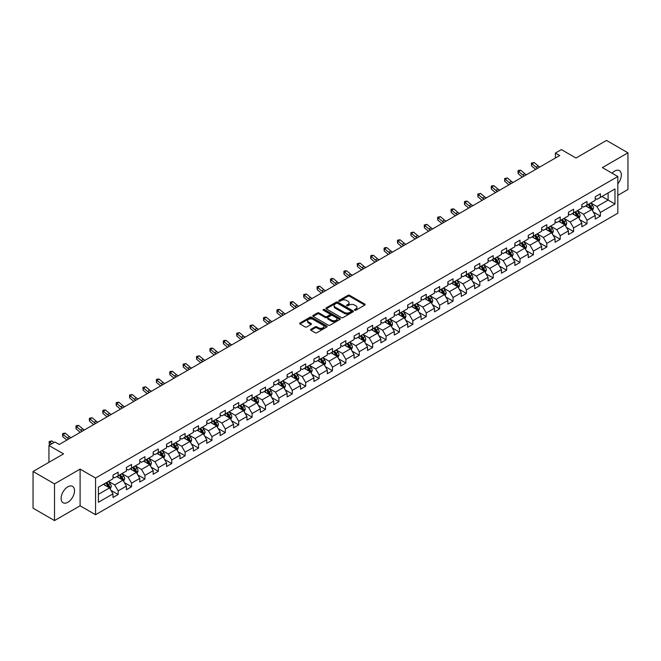 <?xml version="1.0" encoding="UTF-8"?>
<svg xmlns="http://www.w3.org/2000/svg" width="661" height="661" viewBox="0 0 661 661"><rect width="100%" height="100%" fill="white"/><g stroke="black" fill="none" stroke-linecap="round" stroke-linejoin="round"><path stroke-width="0.99" d="M354.651 310.24A0.835 0.479 0 0 0 355.833 310.24L364.789 305.068A1.19 0.686 0 0 0 365.136 304.581A1.19 0.686 0 0 0 364.789 304.093L349.619 295.335A1.19 0.686 0 0 0 347.934 295.335L338.977 300.507A0.835 0.479 0 0 0 340.159 301.185L341.316 300.515A3.817 2.206 0 0 1 346.711 300.515L347.975 301.251A3.817 2.206 0 0 1 349.091 302.804A3.817 2.206 0 0 1 347.975 304.366L346.818 305.027A0.835 0.479 0 0 0 347.992 305.713L349.157 305.043A3.817 2.206 0 0 1 354.544 305.043L355.816 305.77A3.817 2.206 0 0 1 356.932 307.332A3.817 2.206 0 0 1 355.816 308.885L354.651 309.555A0.835 0.479 0 0 0 354.651 310.24L354.651 309.555M67.827 502.277A9.469 5.47 120 0 0 74.015 493.932A9.469 5.47 120 0 0 72.561 486.347A9.469 5.47 120 0 0 67.827 486.81A9.469 5.47 120 0 0 61.638 495.163A9.469 5.47 120 0 0 63.092 502.748A9.469 5.47 120 0 0 67.827 502.277M617.82 183.824A9.469 5.47 120 0 0 619.374 170.645A9.469 5.47 120 0 0 614.639 171.116A9.469 5.47 120 0 0 612.061 173.199M310.926 329.302A1.19 0.686 0 0 0 310.579 329.789A1.19 0.686 0 0 0 310.926 330.277L315.19 332.731A1.19 0.686 0 0 0 316.875 332.731L326.815 326.988A1.19 0.686 0 0 0 327.17 326.501A1.19 0.686 0 0 0 326.815 326.013L311.645 317.255A1.19 0.686 0 0 0 309.959 317.255L300.011 322.998A1.19 0.686 0 0 0 299.664 323.485A1.19 0.686 0 0 0 300.011 323.973L305.159 326.939A1.19 0.686 0 0 0 306.844 326.939L311.1 324.485A1.19 0.686 0 0 0 311.447 323.997A1.19 0.686 0 0 0 311.1 323.51L308.547 322.039A3.189 1.843 0 0 1 307.613 320.734A3.189 1.843 0 0 1 309.579 319.032A3.189 1.843 0 0 1 313.058 319.437L323.047 325.204A3.189 1.843 0 0 1 323.981 326.501A3.189 1.843 0 0 1 322.014 328.203A3.189 1.843 0 0 1 318.536 327.806L316.875 326.84A1.19 0.686 0 0 0 315.19 326.84L310.926 329.302L310.926 330.277M617.82 195.359L627.95 189.509L627.95 152.823L606.484 140.429L575.995 158.029L561.404 149.601L555.389 153.071L559.685 155.55L59.242 444.473L54.946 441.994L48.939 445.464L48.939 462.32M54.516 483.885L54.516 520.571L80.105 505.797L80.105 469.112L54.516 483.885L33.05 471.491L63.53 453.892L48.939 445.464M80.105 469.112L95.564 478.035L617.82 176.52L617.82 213.206L95.564 514.721L95.564 478.035M627.95 152.823L602.361 167.597L617.82 176.52M341.398 317.594A1.19 0.686 0 0 0 343.084 317.594L353.032 311.852A1.19 0.686 0 0 0 353.379 311.372A1.19 0.686 0 0 0 353.032 310.885L337.862 302.127A1.19 0.686 0 0 0 336.176 302.127L326.228 307.869A1.19 0.686 0 0 0 325.881 308.348A1.19 0.686 0 0 0 326.228 308.836L341.398 317.594M323.65 310.414A0.835 0.479 0 0 1 324.501 310.538L339.911 319.428L329.979 325.162A1.19 0.686 0 0 1 328.294 325.162L313.124 316.404L313.124 315.429A1.19 0.686 0 0 0 312.769 315.917A1.19 0.686 0 0 0 313.124 316.404M313.124 315.429L317.379 312.975A1.19 0.686 0 0 1 319.065 312.975L325.22 316.528A1.19 0.686 0 0 0 326.906 316.528L329.723 314.9A1.19 0.686 0 0 0 330.079 314.413A1.19 0.686 0 0 0 329.723 313.925L323.32 310.224A0.835 0.479 0 0 1 324.501 309.546L339.928 318.453A1.19 0.686 0 0 1 340.275 318.933A1.19 0.686 0 0 1 339.928 319.42L339.928 318.453M54.516 520.571L33.05 508.177L33.05 471.491M110.974 490.355L118.145 494.494L118.145 490.875L126.391 486.116L126.391 489.735L131.539 486.76L131.539 483.141L139.785 478.382L139.785 482.001L144.941 479.027L144.941 475.408L153.178 470.649L153.178 474.268L158.334 471.293L158.334 467.674L166.58 462.915L166.58 466.534L171.728 463.559L171.728 459.94L179.974 455.181L179.974 458.8L185.121 455.826L185.121 452.207L193.367 447.447L193.367 451.066L198.523 448.092L198.523 444.473L206.761 439.714L206.761 443.333L211.917 440.358L211.917 436.739L220.154 431.98L220.154 435.599L225.31 432.625L225.31 429.006L233.556 424.246L233.556 427.865L238.704 424.891L238.704 421.272L246.95 416.513L246.95 420.132L252.105 417.157L252.105 413.538L260.343 408.779L260.343 412.398L265.499 409.423L265.499 405.804L273.737 401.045L273.737 404.664L278.892 401.69L278.892 398.071L287.138 393.312L287.138 396.93L292.286 393.956L292.286 390.337L300.532 385.578L300.532 389.197L305.688 386.222L305.688 382.603L313.925 377.844L313.925 381.463L319.081 378.489L319.081 374.87L327.319 370.11L327.319 373.729L332.475 370.755L332.475 367.136L340.721 362.377L340.721 365.996L345.868 363.021L345.868 359.402L354.114 354.643L354.114 358.262L359.27 355.288L359.27 351.669L367.508 346.909L367.508 350.528L372.664 347.554L372.664 343.935L380.901 339.176L380.901 342.795L386.057 339.82L386.057 336.201L394.303 331.442L394.303 335.061L399.451 332.086L399.451 328.467L407.697 323.708L407.697 327.327L412.852 324.353L412.852 320.734L421.09 315.975L421.09 319.594L426.246 316.619L426.246 313L434.484 308.241L434.484 311.86L439.639 308.885L439.639 305.266L447.885 300.507L447.885 304.126L453.033 301.152L453.033 297.533L461.279 292.773L461.279 296.392L466.435 293.418L466.435 289.799L474.672 285.04L474.672 288.659L479.828 285.684L479.828 282.065L488.066 277.306L488.066 280.925L493.222 277.95L493.222 274.332L501.468 269.572L501.468 273.191L506.615 270.217L506.615 266.598L514.861 261.839L514.861 265.458L520.009 262.483L520.009 258.864L528.255 254.105L528.255 257.724L533.41 254.749L533.41 251.13L541.648 246.371L541.648 249.99L546.804 247.016L546.804 243.397L555.05 238.638L555.05 242.256L560.197 239.282L560.197 235.663L568.443 230.904L568.443 234.523L573.591 231.548L573.591 227.929L581.837 223.17L581.837 226.789L586.993 223.815L586.993 220.196L595.231 215.436L595.231 219.055L600.386 216.081L600.386 212.462L614.986 204.034L614.986 188.963L608.112 192.929L608.112 200.068L614.986 204.034M118.145 494.494L112.998 497.469L112.998 493.85L98.398 502.277L98.398 487.207L112.998 478.779L112.998 475.16L118.145 472.185L118.145 475.804L126.391 471.045L126.391 467.426L131.539 464.452L131.539 468.071L139.785 463.311L139.785 459.692L144.941 456.718L144.941 460.337L153.178 455.578L153.178 451.959L158.334 448.984L158.334 452.603L166.58 447.844L166.58 444.225L171.728 441.251L171.728 444.87L179.974 440.11L179.974 436.491L185.121 433.517L185.121 437.136L193.367 432.377L193.367 428.758L198.523 425.783L198.523 429.402L206.761 424.643L206.761 421.024L211.917 418.049L211.917 421.668L220.154 416.909L220.154 413.29L225.31 410.316L225.31 413.935L233.556 409.176L233.556 405.557L238.704 402.582L238.704 406.201L246.95 401.442L246.95 397.823L252.105 394.848L252.105 398.467L260.343 393.708L260.343 390.089L265.499 387.115L265.499 390.734L273.737 385.974L273.737 382.355L278.892 379.381L278.892 383L287.138 378.241L287.138 374.622L292.286 371.647L292.286 375.266L300.532 370.507L300.532 366.888L305.688 363.914L305.688 367.533L313.925 362.773L313.925 359.154L319.081 356.18L319.081 359.799L327.319 355.04L327.319 351.421L332.475 348.446L332.475 352.065L340.721 347.306L340.721 343.687L345.868 340.712L345.868 344.331L354.114 339.572L354.114 335.953L359.27 332.979L359.27 336.598L367.508 331.839L367.508 328.22L372.664 325.245L372.664 328.864L380.901 324.105L380.901 320.486L386.057 317.511L386.057 321.13L394.303 316.371L394.303 312.752L399.451 309.778L399.451 313.397L407.697 308.637L407.697 305.018L412.852 302.044L412.852 305.663L421.09 300.904L421.09 297.285L426.246 294.31L426.246 297.929L434.484 293.17L434.484 289.551L439.639 286.577L439.639 290.196L447.885 285.436L447.885 281.817L453.033 278.843L453.033 282.462L461.279 277.703L461.279 274.084L466.435 271.109L466.435 274.728L474.672 269.969L474.672 266.35L479.828 263.375L479.828 266.994L488.066 262.235L488.066 258.616L493.222 255.642L493.222 259.261L501.468 254.502L501.468 250.883L506.615 247.908L506.615 251.527L514.861 246.768L514.861 243.149L520.009 240.174L520.009 243.793L528.255 239.034L528.255 235.415L533.41 232.441L533.41 236.06L541.648 231.3L541.648 227.681L546.804 224.707L546.804 228.326L555.05 223.567L555.05 219.948L560.197 216.973L560.197 220.592L568.443 215.833L568.443 212.214L573.591 209.24L573.591 212.859L581.837 208.099L581.837 204.48L586.993 201.506L586.993 205.125L595.231 200.366L595.231 196.747L600.386 193.772L600.386 197.391L614.986 188.963M116.774 476.598L122.954 480.167L114.708 484.926L108.528 481.357M112.998 476.796L114.708 477.787L118.145 475.804M114.708 484.926L118.145 490.875M122.954 480.167L126.391 486.116M130.167 468.864L136.348 472.433L128.11 477.192L121.921 473.623M126.391 469.062L128.11 470.054L131.539 468.071M128.11 477.192L131.539 483.141M136.348 472.433L139.785 478.382M143.561 461.13L149.75 464.7L141.504 469.459L135.323 465.889M139.785 461.328L141.504 462.32L144.941 460.337M141.504 469.459L144.941 475.408M149.75 464.7L153.178 470.649M156.963 453.396L163.143 456.966L154.897 461.725L148.717 458.156M153.178 453.595L154.897 454.586L158.334 452.603M154.897 461.725L158.334 467.674M163.143 456.966L166.58 462.915M170.356 445.663L176.537 449.232L168.291 453.991L162.11 450.422M166.58 445.861L168.291 446.853L171.728 444.87M168.291 453.991L171.728 459.94M176.537 449.232L179.974 455.181M183.75 437.929L189.93 441.498L181.692 446.258L175.504 442.688M179.974 438.127L181.692 439.119L185.121 437.136M181.692 446.258L185.121 452.207M189.93 441.498L193.367 447.447M197.143 430.195L203.332 433.765L195.086 438.524L188.906 434.955M193.367 430.394L195.086 431.385L198.523 429.402M195.086 438.524L198.523 444.473M203.332 433.765L206.761 439.714M210.545 422.462L216.725 426.031L208.479 430.79L202.299 427.221M206.761 422.66L208.479 423.651L211.917 421.668M208.479 430.79L211.917 436.739M216.725 426.031L220.154 431.98M223.939 414.728L230.119 418.297L221.873 423.057L215.693 419.487M220.154 414.926L221.873 415.918L225.31 413.935M221.873 423.057L225.31 429.006M230.119 418.297L233.556 424.246M237.332 406.994L243.512 410.564L235.275 415.323L229.086 411.753M233.556 407.193L235.275 408.184L238.704 406.201M235.275 415.323L238.704 421.272M243.512 410.564L246.95 416.513M250.726 399.261L256.914 402.83L248.668 407.589L242.488 404.02M246.95 399.459L248.668 400.45L252.105 398.467M248.668 407.589L252.105 413.538M256.914 402.83L260.343 408.779M264.119 391.527L270.308 395.096L262.062 399.855L255.881 396.286M260.343 391.725L262.062 392.717L265.499 390.734M262.062 399.855L265.499 405.804M270.308 395.096L273.737 401.045M277.521 383.793L283.701 387.363L275.455 392.122L269.275 388.552M273.737 383.991L275.455 384.983L278.892 383M275.455 392.122L278.892 398.071M283.701 387.363L287.138 393.312M290.914 376.059L297.095 379.629L288.857 384.388L282.668 380.819M287.138 376.258L288.857 377.249L292.286 375.266M288.857 384.388L292.286 390.337M297.095 379.629L300.532 385.578M304.308 368.326L310.496 371.895L302.251 376.654L296.07 373.085M300.532 368.524L302.251 369.516L305.688 367.533M302.251 376.654L305.688 382.603M310.496 371.895L313.925 377.844M317.701 360.592L323.89 364.161L315.644 368.921L309.464 365.351M313.925 360.79L315.644 361.782L319.081 359.799M315.644 368.921L319.081 374.87M323.89 364.161L327.319 370.11M331.103 352.858L337.284 356.428L329.038 361.187L322.857 357.618M327.319 353.057L329.038 354.048L332.475 352.065M329.038 361.187L332.475 367.136M337.284 356.428L340.721 362.377M344.497 345.125L350.677 348.694L342.439 353.453L336.251 349.884M340.721 345.323L342.439 346.314L345.868 344.331M342.439 353.453L345.868 359.402M350.677 348.694L354.114 354.643M357.89 337.391L364.079 340.96L355.833 345.72L349.652 342.15M354.114 337.589L355.833 338.581L359.27 336.598M355.833 345.72L359.27 351.669M364.079 340.96L367.508 346.909M371.284 329.657L377.472 333.227L369.226 337.986L363.046 334.416M367.508 329.856L369.226 330.847L372.664 328.864M369.226 337.986L372.664 343.935M377.472 333.227L380.901 339.176M384.685 321.924L390.866 325.493L382.62 330.252L376.44 326.683M380.901 322.122L382.62 323.113L386.057 321.13M382.62 330.252L386.057 336.201M390.866 325.493L394.303 331.442M398.079 314.19L404.259 317.759L396.022 322.518L389.833 318.949M394.303 314.388L396.022 315.38L399.451 313.397M396.022 322.518L399.451 328.467M404.259 317.759L407.697 323.708M411.473 306.456L417.653 310.026L409.415 314.785L403.235 311.215M407.697 306.654L409.415 307.646L412.852 305.663M409.415 314.785L412.852 320.734M417.653 310.026L421.09 315.975M424.866 298.722L431.055 302.292L422.809 307.051L416.628 303.482M421.09 298.921L422.809 299.912L426.246 297.929M422.809 307.051L426.246 313M431.055 302.292L434.484 308.241M438.268 290.989L444.448 294.558L436.202 299.317L430.022 295.748M434.484 291.187L436.202 292.179L439.639 290.196M436.202 299.317L439.639 305.266M444.448 294.558L447.885 300.507M451.661 283.255L457.842 286.824L449.604 291.584L443.415 288.014M447.885 283.453L449.604 284.445L453.033 282.462M449.604 291.584L453.033 297.533M457.842 286.824L461.279 292.773M465.055 275.521L471.235 279.091L462.997 283.85L456.817 280.281M461.279 275.72L462.997 276.711L466.435 274.728M462.997 283.85L466.435 289.799M471.235 279.091L474.672 285.04M478.448 267.788L484.637 271.357L476.391 276.116L470.211 272.547M474.672 267.986L476.391 268.977L479.828 266.994M476.391 276.116L479.828 282.065M484.637 271.357L488.066 277.306M491.85 260.054L498.03 263.623L489.784 268.383L483.604 264.813M488.066 260.252L489.784 261.244L493.222 259.261M489.784 268.383L493.222 274.332M498.03 263.623L501.468 269.572M505.244 252.32L511.424 255.89L503.186 260.649L496.998 257.079M501.468 252.519L503.186 253.51L506.615 251.527M503.186 260.649L506.615 266.598M511.424 255.89L514.861 261.839M518.637 244.587L524.817 248.156L516.58 252.915L510.399 249.346M514.861 244.785L516.58 245.776L520.009 243.793M516.58 252.915L520.009 258.864M524.817 248.156L528.255 254.105M532.031 236.853L538.219 240.422L529.973 245.181L523.793 241.612M528.255 237.051L529.973 238.043L533.41 236.06M529.973 245.181L533.41 251.13M538.219 240.422L541.648 246.371M545.432 229.119L551.613 232.689L543.367 237.448L537.186 233.878M541.648 229.317L543.367 230.309L546.804 228.326M543.367 237.448L546.804 243.397M551.613 232.689L555.05 238.638M558.826 221.385L565.006 224.955L556.769 229.714L550.58 226.145M555.05 221.584L556.769 222.575L560.197 220.592M556.769 229.714L560.197 235.663M565.006 224.955L568.443 230.904M572.219 213.652L578.4 217.221L570.162 221.98L563.973 218.411M568.443 213.85L570.162 214.842L573.591 212.859M570.162 221.98L573.591 227.929M578.4 217.221L581.837 223.17M585.613 205.918L591.802 209.487L583.556 214.247L577.375 210.677M581.837 206.116L583.556 207.108L586.993 205.125M583.556 214.247L586.993 220.196M591.802 209.487L595.231 215.436M601.931 196.499L608.112 200.068L596.949 206.513L590.769 202.944M595.231 198.383L596.949 199.374L600.386 197.391M596.949 206.513L600.386 212.462M80.105 505.797L95.564 514.721M555.389 153.071L555.389 158.029M98.398 494.345L109.561 487.901L103.38 484.331M109.561 487.901L112.998 493.85M593.214 211.941L600.386 216.081M579.821 219.675L586.993 223.815M566.427 227.409L573.591 231.548M553.026 235.142L560.197 239.282M539.632 242.876L546.804 247.016M526.239 250.61L533.41 254.749M512.845 258.344L520.009 262.483M499.443 266.077L506.615 270.217M486.05 273.811L493.222 277.95M472.656 281.545L479.828 285.684M459.263 289.278L466.435 293.418M445.861 297.012L453.033 301.152M432.468 304.746L439.639 308.885M419.074 312.479L426.246 316.619M405.68 320.213L412.852 324.353M392.279 327.947L399.451 332.086M378.885 335.681L386.057 339.82M365.492 343.414L372.664 347.554M352.098 351.148L359.27 355.288M338.705 358.882L345.868 363.021M325.303 366.615L332.475 370.755M311.909 374.349L319.081 378.489M298.516 382.083L305.688 386.222M285.122 389.816L292.286 393.956M271.721 397.55L278.892 401.69M258.327 405.284L265.499 409.423M244.934 413.018L252.105 417.157M231.54 420.751L238.704 424.891M218.138 428.485L225.31 432.625M204.745 436.219L211.917 440.358M191.351 443.952L198.523 448.092M177.958 451.686L185.121 455.826M164.556 459.42L171.728 463.559M151.162 467.153L158.334 471.293M137.769 474.887L144.941 479.027M124.375 482.621L131.539 486.76M354.99 310.356L355.816 309.877A3.817 2.206 0 0 0 356.932 308.323L356.932 307.332M349.091 302.804L349.091 303.796A3.817 2.206 0 0 1 347.975 305.357L347.149 305.828M364.773 305.076L349.619 296.326A1.19 0.686 0 0 0 347.934 296.326L339.308 301.3M353.032 310.885L353.032 311.852L337.862 303.118A1.19 0.686 0 0 0 336.176 303.118L326.245 308.844L326.228 307.869M350.925 311.711A0.835 0.479 0 0 0 350.925 311.025L337.606 303.341A0.835 0.479 0 0 0 336.424 303.341L335.201 304.043A3.817 2.206 0 0 0 334.086 305.605A3.817 2.206 0 0 0 335.201 307.158L344.307 312.413A3.817 2.206 0 0 0 349.702 312.413L350.925 311.711L350.925 312.703A0.835 0.479 0 0 0 351.165 312.364L351.165 311.372M334.086 305.605L334.086 306.597A3.817 2.206 0 0 0 335.201 308.15L335.201 307.158M350.925 312.703L349.702 313.405A3.817 2.206 0 0 1 344.307 313.405L335.201 308.15M313.14 316.412L317.379 313.967L317.379 312.975M330.079 314.413L330.079 315.404A1.19 0.686 0 0 1 329.723 315.892L326.906 317.52A1.19 0.686 0 0 1 325.22 317.52L319.065 313.967A1.19 0.686 0 0 0 317.379 313.967M331.599 320.213A3.189 1.843 0 0 0 335.077 320.61A3.189 1.843 0 0 0 337.044 318.908A3.189 1.843 0 0 0 336.11 317.611L332.59 315.578A1.19 0.686 0 0 0 330.905 315.578L328.079 317.206A1.19 0.686 0 0 0 327.732 317.693A1.19 0.686 0 0 0 328.079 318.181L331.599 320.213L331.599 321.205A3.189 1.843 0 0 0 335.077 321.601A3.189 1.843 0 0 0 337.044 319.899L337.044 318.908M327.732 317.693L327.732 318.685A1.19 0.686 0 0 0 328.079 319.172L328.079 318.181M331.599 321.205L328.079 319.172M323.981 326.501L323.981 327.492A3.189 1.843 0 0 1 322.014 329.195A3.189 1.843 0 0 1 318.536 328.798L316.875 327.831A1.19 0.686 0 0 0 315.19 327.831L310.943 330.285M307.613 320.734L307.613 321.725A3.189 1.843 0 0 0 308.547 323.031L308.547 322.039M311.083 324.493L308.547 323.031M326.798 326.997L311.645 318.247A1.19 0.686 0 0 0 309.959 318.247L300.028 323.981L300.011 322.998M592.479 210.661L593.495 208.083A3.214 1.859 -120 0 0 592.471 205.348L590.703 202.985M587.612 207.067L586.406 205.464M588.034 204.522L589.81 206.885A3.214 1.859 60 0 1 590.727 208.818L591.76 208.223A3.214 1.859 -120 0 0 590.843 206.29L589.067 203.927M588.265 204.389L590.232 207.009A1.636 0.95 60 0 1 590.529 207.513L591.76 208.223M537.765 168.2A6.073 3.503 60 0 1 536.088 167.183L531.998 163.738L531.518 165.886L535.608 169.323A9.105 5.255 -120 0 0 535.699 169.398M539.913 166.96A6.073 3.503 60 0 1 538.236 165.944L534.138 162.499L531.998 163.738L531.403 163.093L534.138 162.499M531.518 165.886L531.403 163.093M579.086 218.394L580.102 215.825A3.214 1.859 -120 0 0 579.077 213.082L577.301 210.719M574.211 214.8L573.013 213.197M574.64 212.255L576.417 214.618A3.214 1.859 60 0 1 577.334 216.552L578.367 215.957A3.214 1.859 -120 0 0 577.441 214.024L575.673 211.66M574.863 212.123L576.83 214.751A1.636 0.95 60 0 1 577.127 215.246L578.367 215.957M565.684 226.128L566.708 223.558A3.214 1.859 -120 0 0 565.684 220.815L563.907 218.452M560.817 222.534L559.619 220.931M561.247 219.989L563.015 222.352A3.214 1.859 60 0 1 563.94 224.286L564.973 223.691A3.214 1.859 -120 0 0 564.048 221.757L562.28 219.394M561.47 219.857L563.436 222.484A1.636 0.95 60 0 1 563.734 222.98L564.973 223.691M524.371 175.933A6.073 3.503 60 0 1 522.694 174.917L518.596 171.472L518.125 173.62L522.215 177.057A9.105 5.255 -120 0 0 522.297 177.131M526.511 174.694A6.073 3.503 60 0 1 524.834 173.678L520.744 170.232L518.596 171.472L518.009 170.827L518.868 170.331L520.744 170.232M518.125 173.62L518.009 170.827M510.97 183.667A6.073 3.503 60 0 1 509.292 182.651L505.202 179.205L504.723 181.354L508.821 184.791A9.105 5.255 -120 0 0 508.904 184.865M513.118 182.428A6.073 3.503 60 0 1 511.44 181.411L507.351 177.966L505.202 179.205L504.616 178.569L507.351 177.966M504.723 181.354L504.616 178.569M552.29 233.862L553.315 231.292A3.214 1.859 -120 0 0 552.282 228.549L550.514 226.186M547.424 230.268L546.217 228.665M547.853 227.723L549.622 230.086A3.214 1.859 60 0 1 550.547 232.019L551.571 231.424A3.214 1.859 -120 0 0 550.654 229.491L548.878 227.128M548.076 227.591L550.043 230.218A1.636 0.95 60 0 1 550.34 230.714L551.571 231.424M538.897 241.595L539.913 239.026A3.214 1.859 -120 0 0 538.889 236.283L537.12 233.92M534.03 238.001L532.824 236.398M534.452 235.456L536.228 237.82A3.214 1.859 60 0 1 537.145 239.753L538.178 239.158A3.214 1.859 -120 0 0 537.261 237.225L535.484 234.862M534.683 235.324L536.649 237.952A1.636 0.95 60 0 1 536.947 238.447L538.178 239.158M525.503 249.329L526.52 246.76A3.214 1.859 -120 0 0 525.495 244.016L523.719 241.653M520.628 245.735L519.43 244.132M521.058 243.19L522.834 245.553A3.214 1.859 60 0 1 523.752 247.487L524.784 246.892A3.214 1.859 -120 0 0 523.859 244.958L522.091 242.595M521.281 243.058L523.248 245.685A1.636 0.95 60 0 1 523.545 246.181L524.784 246.892M497.576 191.401A6.073 3.503 60 0 1 495.899 190.385L491.809 186.939L491.33 189.087L495.42 192.525A9.105 5.255 -120 0 0 495.51 192.599M499.724 190.161A6.073 3.503 60 0 1 498.047 189.145L493.957 185.7L491.809 186.939L491.222 186.303L492.081 185.807L493.957 185.7M491.33 189.087L491.222 186.303M484.183 199.135A6.073 3.503 60 0 1 482.505 198.118L478.415 194.681L477.936 196.821L482.026 200.258A9.105 5.255 -120 0 0 482.117 200.333M486.331 197.895A6.073 3.503 60 0 1 484.653 196.879L480.555 193.442L478.415 194.681L477.82 194.037L480.555 193.442M477.936 196.821L477.82 194.037M470.789 206.868A6.073 3.503 60 0 1 469.112 205.852L465.013 202.415L464.543 204.555L468.632 207.992A9.105 5.255 -120 0 0 468.715 208.066M472.929 205.629A6.073 3.503 60 0 1 471.252 204.613L467.162 201.175L465.013 202.415L464.427 201.77L465.286 201.275L467.162 201.175M464.543 204.555L464.427 201.77M512.101 257.063L513.126 254.493A3.214 1.859 -120 0 0 512.101 251.75L510.325 249.387M507.235 253.469L506.037 251.866M507.665 250.924L509.433 253.287A3.214 1.859 60 0 1 510.358 255.22L511.391 254.625A3.214 1.859 -120 0 0 510.466 252.692L508.697 250.329M507.888 250.792L509.854 253.419A1.636 0.95 60 0 1 510.152 253.915L511.391 254.625M457.387 214.602A6.073 3.503 60 0 1 455.71 213.586L451.62 210.148L451.141 212.288L455.239 215.726A9.105 5.255 -120 0 0 455.322 215.8M459.535 213.363A6.073 3.503 60 0 1 457.858 212.346L453.768 208.909L451.62 210.148L451.033 209.504L451.893 209.008L453.768 208.909M451.141 212.288L451.033 209.504M498.708 264.797L499.733 262.227A3.214 1.859 -120 0 0 498.7 259.484L496.932 257.121M493.841 261.202L492.635 259.599M494.271 258.658L496.039 261.021A3.214 1.859 60 0 1 496.965 262.954L497.989 262.359A3.214 1.859 -120 0 0 497.072 260.426L495.296 258.063M494.494 258.525L496.461 261.153A1.636 0.95 60 0 1 496.758 261.649L497.989 262.359M443.994 222.336A6.073 3.503 60 0 1 442.316 221.319L438.226 217.882L437.747 220.022L441.837 223.459A9.105 5.255 -120 0 0 441.928 223.534M446.142 221.096A6.073 3.503 60 0 1 444.465 220.08L440.375 216.643L438.226 217.882L437.64 217.238L440.375 216.643M437.747 220.022L437.64 217.238M485.314 272.53L486.331 269.961A3.214 1.859 -120 0 0 485.306 267.218L483.538 264.854M480.448 268.936L479.242 267.333M480.877 266.391L482.646 268.754A3.214 1.859 60 0 1 483.563 270.688L484.596 270.093A3.214 1.859 -120 0 0 483.678 268.159L481.902 265.796M481.101 266.259L483.067 268.887A1.636 0.95 60 0 1 483.365 269.382L484.596 270.093M430.6 230.069A6.073 3.503 60 0 1 428.923 229.053L424.833 225.616L424.354 227.756L428.444 231.193A9.105 5.255 -120 0 0 428.535 231.267M432.748 228.83A6.073 3.503 60 0 1 431.071 227.814L426.973 224.376L424.833 225.616L424.238 224.971L426.973 224.376M424.354 227.756L424.238 224.971M471.921 280.264L472.937 277.694A3.214 1.859 -120 0 0 471.913 274.951L470.136 272.588M467.054 276.67L465.848 275.067M467.476 274.125L469.252 276.488A3.214 1.859 60 0 1 470.169 278.421L471.202 277.827A3.214 1.859 -120 0 0 470.277 275.893L468.509 273.53M467.699 273.993L469.665 276.62A1.636 0.95 60 0 1 469.963 277.116L471.202 277.827M417.207 237.803A6.073 3.503 60 0 1 415.529 236.787L411.431 233.35L410.96 235.49L415.05 238.927A9.105 5.255 -120 0 0 415.133 239.001M419.347 236.564A6.073 3.503 60 0 1 417.669 235.547L413.579 232.11L411.431 233.35L410.845 232.705L413.579 232.11M410.96 235.49L410.845 232.705M458.519 287.998L459.544 285.428A3.214 1.859 -120 0 0 458.519 282.685L456.743 280.322M453.653 284.404L452.455 282.801M454.082 281.859L455.859 284.222A3.214 1.859 60 0 1 456.776 286.155L457.809 285.56A3.214 1.859 -120 0 0 456.883 283.627L455.115 281.264M454.305 281.726L456.272 284.354A1.636 0.95 60 0 1 456.569 284.85L457.809 285.56M403.805 245.545A6.073 3.503 60 0 1 402.128 244.52L398.038 241.083L397.558 243.223L401.657 246.66A9.105 5.255 -120 0 0 401.739 246.735M405.953 244.297A6.073 3.503 60 0 1 404.276 243.281L400.186 239.844L398.038 241.083L397.451 240.439L398.31 239.943L400.186 239.844M397.558 243.223L397.451 240.439M445.126 295.731L446.15 293.162A3.214 1.859 -120 0 0 445.117 290.419L443.349 288.056M440.259 292.137L439.053 290.534M440.689 289.592L442.457 291.955A3.214 1.859 60 0 1 443.382 293.889L444.407 293.294A3.214 1.859 -120 0 0 443.49 291.361L441.713 288.997M440.912 289.46L442.878 292.088A1.636 0.95 60 0 1 443.176 292.583L444.407 293.294M390.411 253.279A6.073 3.503 60 0 1 388.734 252.254L384.644 248.817L384.165 250.957L388.255 254.394A9.105 5.255 -120 0 0 388.346 254.468M392.56 252.039A6.073 3.503 60 0 1 390.882 251.015L386.792 247.578L384.644 248.817L384.058 248.172L384.917 247.677L386.792 247.578M384.165 250.957L384.058 248.172M431.732 303.465L432.748 300.895A3.214 1.859 -120 0 0 431.724 298.152L429.956 295.789M426.866 299.871L425.659 298.268M427.295 297.326L429.063 299.689A3.214 1.859 60 0 1 429.981 301.623L431.013 301.028A3.214 1.859 -120 0 0 430.096 299.094L428.32 296.731M427.518 297.194L429.485 299.821A1.636 0.95 60 0 1 429.782 300.317L431.013 301.028M377.018 261.012A6.073 3.503 60 0 1 375.341 259.988L371.251 256.551L370.771 258.691L374.861 262.128A9.105 5.255 -120 0 0 374.952 262.202M379.166 259.773A6.073 3.503 60 0 1 377.489 258.748L373.391 255.311L371.251 256.551L370.664 255.906L371.515 255.41L373.391 255.311M370.771 258.691L370.664 255.906M418.339 311.199L419.355 308.629A3.214 1.859 -120 0 0 418.33 305.886L416.554 303.523M413.472 307.605L412.266 306.002M413.893 305.06L415.67 307.423A3.214 1.859 60 0 1 416.587 309.356L417.62 308.761A3.214 1.859 -120 0 0 416.694 306.828L414.926 304.465M414.117 304.928L416.083 307.555A1.636 0.95 60 0 1 416.38 308.051L417.62 308.761M363.624 268.746A6.073 3.503 60 0 1 361.947 267.722L357.849 264.284L357.378 266.424L361.468 269.862A9.105 5.255 -120 0 0 361.55 269.936M365.764 267.507A6.073 3.503 60 0 1 364.087 266.482L359.997 263.045L357.849 264.284L357.262 263.64L359.997 263.045M357.378 266.424L357.262 263.64M404.937 318.933L405.961 316.363A3.214 1.859 -120 0 0 404.937 313.62L403.16 311.257M400.07 315.338L398.872 313.735M400.5 312.793L402.276 315.157A3.214 1.859 60 0 1 403.193 317.09L404.226 316.495A3.214 1.859 -120 0 0 403.301 314.562L401.533 312.199M400.723 312.661L402.689 315.289A1.636 0.95 60 0 1 402.987 315.784L404.226 316.495M350.223 276.48A6.073 3.503 60 0 1 348.545 275.455L344.455 272.018L343.976 274.158L348.074 277.595A9.105 5.255 -120 0 0 348.157 277.67M352.371 275.24A6.073 3.503 60 0 1 350.694 274.216L346.604 270.779L344.455 272.018L343.869 271.374L344.728 270.878L346.604 270.779M343.976 274.158L343.869 271.374M391.543 326.666L392.568 324.097A3.214 1.859 -120 0 0 391.535 321.353L389.767 318.99M386.677 323.072L385.47 321.469M387.106 320.527L388.875 322.89A3.214 1.859 60 0 1 389.8 324.824L390.825 324.229A3.214 1.859 -120 0 0 389.907 322.295L388.131 319.932M387.329 320.395L389.296 323.022A1.636 0.95 60 0 1 389.593 323.518L390.825 324.229M336.829 284.213A6.073 3.503 60 0 1 335.152 283.189L331.062 279.752L330.583 281.892L334.673 285.329A9.105 5.255 -120 0 0 334.763 285.403M338.977 282.974A6.073 3.503 60 0 1 337.3 281.95L333.21 278.512L331.062 279.752L330.475 279.107L331.335 278.611L333.21 278.512M330.583 281.892L330.475 279.107M378.15 334.4L379.166 331.83A3.214 1.859 -120 0 0 378.142 329.087L376.373 326.724M373.283 330.806L372.077 329.203M373.713 328.261L375.481 330.624A3.214 1.859 60 0 1 376.406 332.557L377.431 331.962A3.214 1.859 -120 0 0 376.514 330.029L374.737 327.666M373.936 328.129L375.902 330.756A1.636 0.95 60 0 1 376.2 331.252L377.431 331.962M323.436 291.947A6.073 3.503 60 0 1 321.758 290.923L317.668 287.485L317.189 289.625L321.279 293.063A9.105 5.255 -120 0 0 321.37 293.137M325.584 290.708A6.073 3.503 60 0 1 323.907 289.683L319.808 286.246L317.668 287.485L317.082 286.841L317.933 286.345L319.808 286.246M317.189 289.625L317.082 286.841M364.756 342.134L365.773 339.564A3.214 1.859 -120 0 0 364.748 336.821L362.972 334.458M359.89 338.539L358.683 336.936M360.311 335.995L362.088 338.358A3.214 1.859 60 0 1 363.005 340.291L364.037 339.696A3.214 1.859 -120 0 0 363.112 337.763L361.344 335.4M360.534 335.862L362.501 338.49A1.636 0.95 60 0 1 362.798 338.986L364.037 339.696M310.042 299.681A6.073 3.503 60 0 1 308.365 298.656L304.267 295.219L303.796 297.359L307.886 300.796A9.105 5.255 -120 0 0 307.968 300.871M312.182 298.442A6.073 3.503 60 0 1 310.505 297.417L306.415 293.98L304.267 295.219L303.68 294.575L306.415 293.98M303.796 297.359L303.68 294.575M351.355 349.867L352.379 347.298A3.214 1.859 -120 0 0 351.355 344.555L349.578 342.191M346.488 346.273L345.29 344.67M346.918 343.728L348.694 346.091A3.214 1.859 60 0 1 349.611 348.025L350.644 347.43A3.214 1.859 -120 0 0 349.719 345.496L347.95 343.133M347.141 343.596L349.107 346.224A1.636 0.95 60 0 1 349.405 346.719L350.644 347.43M296.64 307.415A6.073 3.503 60 0 1 294.963 306.39L290.873 302.953L290.394 305.093L294.492 308.53A9.105 5.255 -120 0 0 294.575 308.604M298.789 306.175A6.073 3.503 60 0 1 297.111 305.151L293.021 301.713L290.873 302.953L290.286 302.308L291.146 301.813L293.021 301.713M290.394 305.093L290.286 302.308M337.961 357.601L338.986 355.031A3.214 1.859 -120 0 0 337.953 352.288L336.185 349.925M333.094 354.007L331.888 352.404M333.524 351.462L335.292 353.825A3.214 1.859 60 0 1 336.218 355.758L337.242 355.164A3.214 1.859 -120 0 0 336.325 353.23L334.549 350.867M333.747 351.33L335.714 353.957A1.636 0.95 60 0 1 336.011 354.453L337.242 355.164M283.247 315.148A6.073 3.503 60 0 1 281.569 314.124L277.48 310.687L277 312.827L281.09 316.264A9.105 5.255 -120 0 0 281.181 316.338M285.395 313.909A6.073 3.503 60 0 1 283.718 312.884L279.628 309.447L277.48 310.687L276.893 310.042L277.752 309.546L279.628 309.447M277 312.827L276.893 310.042M324.568 365.335L325.584 362.765A3.214 1.859 -120 0 0 324.559 360.022L322.791 357.659M319.701 361.741L318.495 360.138M320.131 359.196L321.899 361.559A3.214 1.859 60 0 1 322.824 363.492L323.849 362.897A3.214 1.859 -120 0 0 322.932 360.964L321.155 358.601M320.354 359.063L322.32 361.691A1.636 0.95 60 0 1 322.618 362.187L323.849 362.897M269.853 322.882A6.073 3.503 60 0 1 268.176 321.857L264.086 318.42L263.607 320.56L267.697 323.997A9.105 5.255 -120 0 0 267.788 324.072M272.002 321.643A6.073 3.503 60 0 1 270.324 320.618L266.226 317.181L264.086 318.42L263.499 317.776L264.35 317.28L266.226 317.181M263.607 320.56L263.499 317.776M311.174 373.068L312.19 370.499A3.214 1.859 -120 0 0 311.166 367.756L309.389 365.393M306.307 369.474L305.101 367.871M306.729 366.929L308.505 369.292A3.214 1.859 60 0 1 309.422 371.226L310.455 370.631A3.214 1.859 -120 0 0 309.538 368.698L307.762 366.334M306.952 366.797L308.918 369.425A1.636 0.95 60 0 1 309.216 369.92L310.455 370.631M256.46 330.616A6.073 3.503 60 0 1 254.782 329.591L250.684 326.154L250.213 328.294L254.303 331.731A9.105 5.255 -120 0 0 254.386 331.805M258.6 329.376A6.073 3.503 60 0 1 256.931 328.352L252.833 324.915L250.684 326.154L250.098 325.509L252.833 324.915M250.213 328.294L250.098 325.509M297.772 380.802L298.797 378.232A3.214 1.859 -120 0 0 297.772 375.489L295.996 373.126M292.906 377.208L291.708 375.605M293.335 374.663L295.112 377.026A3.214 1.859 60 0 1 296.029 378.968L297.062 378.373A3.214 1.859 -120 0 0 296.136 376.431L294.368 374.068M293.558 374.531L295.525 377.158A1.636 0.95 60 0 1 295.822 377.654L297.062 378.373M243.058 338.349A6.073 3.503 60 0 1 241.381 337.325L237.291 333.888L236.812 336.028L240.91 339.465A9.105 5.255 -120 0 0 240.992 339.539M245.206 337.11A6.073 3.503 60 0 1 243.529 336.085L239.439 332.648L237.291 333.888L236.704 333.243L239.439 332.648M236.812 336.028L236.704 333.243M284.379 388.536L285.403 385.966A3.214 1.859 -120 0 0 284.37 383.223L282.602 380.86M279.512 384.942L278.306 383.339M279.942 382.397L281.71 384.76A3.214 1.859 60 0 1 282.635 386.702L283.66 386.107A3.214 1.859 -120 0 0 282.743 384.165L280.975 381.802M280.165 382.265L282.131 384.892A1.636 0.95 60 0 1 282.429 385.388L283.66 386.107M229.664 346.083A6.073 3.503 60 0 1 227.987 345.059L223.897 341.621L223.418 343.761L227.508 347.199A9.105 5.255 -120 0 0 227.599 347.273M231.813 344.844A6.073 3.503 60 0 1 230.135 343.819L226.045 340.382L223.897 341.621L223.311 340.977L224.17 340.481L226.045 340.382M223.418 343.761L223.311 340.977M270.985 396.27L272.01 393.7A3.214 1.859 -120 0 0 270.977 390.957L269.209 388.594M266.119 392.675L264.912 391.072M266.548 390.13L268.316 392.494A3.214 1.859 60 0 1 269.242 394.435L270.266 393.84A3.214 1.859 -120 0 0 269.349 391.899L267.573 389.536M266.771 389.998L268.738 392.626A1.636 0.95 60 0 1 269.035 393.121L270.266 393.84M216.271 353.817A6.073 3.503 60 0 1 214.594 352.792L210.504 349.355L210.024 351.495L214.114 354.932A9.105 5.255 -120 0 0 214.205 355.007M218.419 352.577A6.073 3.503 60 0 1 216.742 351.553L212.644 348.116L210.504 349.355L209.917 348.711L210.768 348.215L212.644 348.116M210.024 351.495L209.917 348.711M257.592 404.003L258.608 401.434A3.214 1.859 -120 0 0 257.583 398.69L255.807 396.327M252.725 400.409L251.519 398.806M253.146 397.864L254.923 400.227A3.214 1.859 60 0 1 255.84 402.169L256.873 401.574A3.214 1.859 -120 0 0 255.956 399.632L254.179 397.269M253.37 397.732L255.336 400.359A1.636 0.95 60 0 1 255.633 400.855L256.873 401.574M202.877 361.55A6.073 3.503 60 0 1 201.2 360.526L197.102 357.089L196.631 359.229L200.721 362.666A9.105 5.255 -120 0 0 200.812 362.74M205.017 360.311A6.073 3.503 60 0 1 203.348 359.287L199.25 355.849L197.102 357.089L196.515 356.444L199.25 355.849M196.631 359.229L196.515 356.444M244.19 411.737L245.214 409.167A3.214 1.859 -120 0 0 244.19 406.424L242.413 404.061M239.323 408.143L238.125 406.54M239.753 405.598L241.529 407.961A3.214 1.859 60 0 1 242.447 409.903L243.479 409.308A3.214 1.859 -120 0 0 242.554 407.366L240.786 405.003M239.976 405.466L241.943 408.093A1.636 0.95 60 0 1 242.24 408.589L243.479 409.308M189.476 369.284A6.073 3.503 60 0 1 187.798 368.26L183.708 364.822L183.229 366.962L187.327 370.4A9.105 5.255 -120 0 0 187.41 370.474M191.624 368.045A6.073 3.503 60 0 1 189.947 367.02L185.857 363.583L183.708 364.822L183.122 364.178L185.857 363.583M183.229 366.962L183.122 364.178M230.796 419.471L231.821 416.901A3.214 1.859 -120 0 0 230.788 414.158L229.02 411.795M225.93 415.885L224.723 414.273M226.359 413.332L228.128 415.695A3.214 1.859 60 0 1 229.053 417.636L230.086 417.041A3.214 1.859 -120 0 0 229.16 415.1L227.392 412.737M226.583 413.199L228.549 415.827A1.636 0.95 60 0 1 228.846 416.323L230.086 417.041M176.082 377.018A6.073 3.503 60 0 1 174.405 375.993L170.315 372.556L169.836 374.696L173.926 378.133A9.105 5.255 -120 0 0 174.017 378.208M178.23 375.779A6.073 3.503 60 0 1 176.553 374.754L172.463 371.317L170.315 372.556L169.728 371.912L170.588 371.416L172.463 371.317M169.836 374.696L169.728 371.912M217.403 427.204L218.427 424.635A3.214 1.859 -120 0 0 217.395 421.892L215.626 419.528M212.536 423.618L211.33 422.007M212.966 421.065L214.734 423.428A3.214 1.859 60 0 1 215.66 425.37L216.684 424.775A3.214 1.859 -120 0 0 215.767 422.833L213.99 420.47M213.189 420.933L215.155 423.561A1.636 0.95 60 0 1 215.453 424.056L216.684 424.775M162.689 384.752A6.073 3.503 60 0 1 161.011 383.727L156.921 380.29L156.442 382.43L160.532 385.867A9.105 5.255 -120 0 0 160.623 385.941M164.837 383.512A6.073 3.503 60 0 1 163.16 382.488L159.061 379.05L156.921 380.29L156.335 379.645L157.186 379.15L159.061 379.05M156.442 382.43L156.335 379.645M204.009 434.938L205.026 432.368A3.214 1.859 -120 0 0 204.001 429.625L202.225 427.262M199.143 431.352L197.936 429.741M199.564 428.799L201.341 431.162A3.214 1.859 60 0 1 202.258 433.104L203.291 432.509A3.214 1.859 -120 0 0 202.373 430.567L200.597 428.204M199.787 428.667L201.754 431.294A1.636 0.95 60 0 1 202.051 431.79L203.291 432.509M149.295 392.485A6.073 3.503 60 0 1 147.618 391.461L143.52 388.024L143.049 390.164L147.139 393.601A9.105 5.255 -120 0 0 147.229 393.675M151.435 391.246A6.073 3.503 60 0 1 149.766 390.221L145.668 386.784L143.52 388.024L142.933 387.379L145.668 386.784M143.049 390.164L142.933 387.379M190.608 442.672L191.632 440.102A3.214 1.859 -120 0 0 190.608 437.359L188.831 434.996M185.741 439.086L184.543 437.475M186.171 436.533L187.947 438.896A3.214 1.859 60 0 1 188.864 440.837L189.897 440.243A3.214 1.859 -120 0 0 188.972 438.301L187.203 435.938M186.394 436.4L188.36 439.028A1.636 0.95 60 0 1 188.658 439.524L189.897 440.243M135.893 400.219A6.073 3.503 60 0 1 134.216 399.194L130.126 395.757L129.647 397.897L133.745 401.334A9.105 5.255 -120 0 0 133.828 401.409M138.042 398.98A6.073 3.503 60 0 1 136.364 397.955L132.274 394.518L130.126 395.757L129.539 395.113L132.274 394.518M129.647 397.897L129.539 395.113M177.214 450.405L178.239 447.836A3.214 1.859 -120 0 0 177.206 445.093L175.438 442.73M172.347 446.819L171.141 445.208M172.777 444.266L174.545 446.629A3.214 1.859 60 0 1 175.471 448.571L176.504 447.976A3.214 1.859 -120 0 0 175.578 446.035L173.81 443.671M173 444.134L174.967 446.762A1.636 0.95 60 0 1 175.264 447.257L176.504 447.976M122.5 407.953A6.073 3.503 60 0 1 120.823 406.928L116.733 403.491L116.253 405.631L120.343 409.068A9.105 5.255 -120 0 0 120.434 409.142M124.648 406.713A6.073 3.503 60 0 1 122.971 405.689L118.881 402.252L116.733 403.491L116.146 402.846L117.005 402.351L118.881 402.252M116.253 405.631L116.146 402.846M163.821 458.147L164.845 455.569A3.214 1.859 -120 0 0 163.812 452.826L162.044 450.463M158.954 454.553L157.748 452.942M159.384 452L161.152 454.363A3.214 1.859 60 0 1 162.077 456.305L163.102 455.71A3.214 1.859 -120 0 0 162.185 453.768L160.408 451.405M159.607 451.868L161.573 454.495A1.636 0.95 60 0 1 161.871 454.991L163.102 455.71M109.106 415.686A6.073 3.503 60 0 1 107.429 414.662L103.339 411.225L102.86 413.365L106.95 416.81A9.105 5.255 -120 0 0 107.041 416.876M111.255 414.447A6.073 3.503 60 0 1 109.577 413.422L105.479 409.985L103.339 411.225L102.752 410.58L103.603 410.084L105.479 409.985M102.86 413.365L102.752 410.58M150.427 465.881L151.443 463.303A3.214 1.859 -120 0 0 150.419 460.56L148.642 458.197M145.56 462.287L144.354 460.676M145.982 459.734L147.758 462.097A3.214 1.859 60 0 1 148.675 464.039L149.708 463.444A3.214 1.859 -120 0 0 148.791 461.502L147.015 459.139M146.205 459.602L148.171 462.229A1.636 0.95 60 0 1 148.469 462.725L149.708 463.444M95.713 423.42A6.073 3.503 60 0 1 94.036 422.396L89.937 418.958L89.466 421.098L93.556 424.544A9.105 5.255 -120 0 0 93.647 424.61M97.853 422.181A6.073 3.503 60 0 1 96.184 421.156L92.086 417.719L89.937 418.958L89.351 418.314L92.086 417.719M89.466 421.098L89.351 418.314M137.025 473.615L138.05 471.037A3.214 1.859 -120 0 0 137.025 468.294L135.249 465.931M132.159 470.021L130.961 468.409M132.588 467.467L134.365 469.831A3.214 1.859 60 0 1 135.282 471.772L136.315 471.177A3.214 1.859 -120 0 0 135.389 469.236L133.621 466.873M132.811 467.335L134.778 469.963A1.636 0.95 60 0 1 135.075 470.458L136.315 471.177M82.311 431.154A6.073 3.503 60 0 1 80.634 430.129L76.544 426.692L76.065 428.832L80.163 432.277A9.105 5.255 -120 0 0 80.245 432.344M84.459 429.914A6.073 3.503 60 0 1 82.782 428.89L78.692 425.453L76.544 426.692L75.957 426.048L76.816 425.552L78.692 425.453M76.065 428.832L75.957 426.048M123.632 481.348L124.656 478.771A3.214 1.859 -120 0 0 123.632 476.027L121.855 473.664M118.765 477.754L117.559 476.143M119.195 475.201L120.963 477.564A3.214 1.859 60 0 1 121.888 479.506L122.921 478.911A3.214 1.859 -120 0 0 121.996 476.969L120.228 474.606M119.418 475.069L121.384 477.696A1.636 0.95 60 0 1 121.682 478.192L122.921 478.911M68.918 438.887A6.073 3.503 60 0 1 67.24 437.863L63.15 434.426L62.671 436.566L66.769 440.011A9.105 5.255 -120 0 0 66.852 440.077M71.066 437.648A6.073 3.503 60 0 1 69.388 436.624L65.299 433.186L63.15 434.426L62.564 433.781L63.423 433.286L65.299 433.186M62.671 436.566L62.564 433.781M110.238 489.082L111.263 486.504A3.214 1.859 -120 0 0 110.23 483.769L108.462 481.398M105.372 485.488L104.165 483.877M105.801 482.935L107.569 485.306A3.214 1.859 60 0 1 108.495 487.24L109.519 486.645A3.214 1.859 -120 0 0 108.602 484.711L106.826 482.34M106.024 482.811L107.991 485.43A1.636 0.95 60 0 1 108.288 485.926L109.519 486.645M53.896 442.597L51.897 440.92L49.757 442.159L49.278 444.299L49.963 444.878M51.756 443.837L49.17 441.515L51.897 440.92M49.278 444.299L49.17 441.515M355.816 309.877L355.816 308.885M346.818 305.713L346.818 305.027M347.975 305.357L347.975 304.366M338.977 301.185L338.977 300.507M347.934 296.326L347.934 295.335M349.619 296.326L349.619 295.335M364.789 305.068L364.789 304.093M336.176 303.118L336.176 302.127M337.862 303.118L337.862 302.127M344.307 313.405L344.307 312.413M349.702 313.405L349.702 312.413M319.065 313.967L319.065 312.975M325.22 317.52L325.22 316.528M326.906 317.52L326.906 316.528M329.723 315.892L329.723 314.9M324.501 310.538L324.501 309.546M315.19 327.831L315.19 326.84M316.875 327.831L316.875 326.84M318.536 328.798L318.536 327.806M311.1 324.485L311.1 323.51M309.959 318.247L309.959 317.255M311.645 318.247L311.645 317.255M326.815 326.988L326.815 326.013M591.479 209.306L593.479 208.149M590.843 206.29L592.471 205.348M588.554 207.612L589.81 206.885M536.088 167.183L538.236 165.944M578.086 217.039L580.085 215.883M577.441 214.024L579.077 213.082M575.153 215.346L576.417 214.618M564.692 224.773L566.684 223.616M564.048 221.757L565.684 220.815M561.759 223.079L563.015 222.352M522.694 174.917L524.834 173.678M509.292 182.651L511.44 181.411M551.299 232.507L553.29 231.35M550.654 229.491L552.282 228.549M548.366 230.813L549.622 230.086M537.897 240.24L539.897 239.084M537.261 237.225L538.889 236.283M534.972 238.547L536.228 237.82M524.504 247.974L526.503 246.817M523.859 244.958L525.495 244.016M521.57 246.28L522.834 245.553M495.899 190.385L498.047 189.145M482.505 198.118L484.653 196.879M469.112 205.852L471.252 204.613M511.11 255.708L513.101 254.551M510.466 252.692L512.101 251.75M508.177 254.014L509.433 253.287M455.71 213.586L457.858 212.346M497.716 263.442L499.708 262.285M497.072 260.426L498.7 259.484M494.783 261.748L496.039 261.021M442.316 221.319L444.465 220.08M484.315 271.175L486.314 270.019M483.678 268.159L485.306 267.218M481.39 269.481L482.646 268.754M428.923 229.053L431.071 227.814M470.921 278.909L472.921 277.752M470.277 275.893L471.913 274.951M467.988 277.215L469.252 276.488M415.529 236.787L417.669 235.547M457.528 286.643L459.519 285.486M456.883 283.627L458.519 282.685M454.594 284.949L455.859 284.222M402.128 244.52L404.276 243.281M444.134 294.376L446.125 293.22M443.49 291.361L445.117 290.419M441.201 292.683L442.457 291.955M388.734 252.254L390.882 251.015M430.732 302.11L432.732 300.953M430.096 299.094L431.724 298.152M427.807 300.416L429.063 299.689M375.341 259.988L377.489 258.748M417.339 309.844L419.338 308.687M416.694 306.828L418.33 305.886M414.406 308.15L415.67 307.423M361.947 267.722L364.087 266.482M403.945 317.577L405.937 316.421M403.301 314.562L404.937 313.62M401.012 315.884L402.276 315.157M348.545 275.455L350.694 274.216M390.552 325.311L392.543 324.154M389.907 322.295L391.535 321.353M387.619 323.617L388.875 322.89M335.152 283.189L337.3 281.95M377.15 333.045L379.15 331.888M376.514 330.029L378.142 329.087M374.225 331.351L375.481 330.624M321.758 290.923L323.907 289.683M363.757 340.779L365.756 339.622M363.112 337.763L364.748 336.821M360.823 339.085L362.088 338.358M308.365 298.656L310.505 297.417M350.363 348.512L352.354 347.356M349.719 345.496L351.355 344.555M347.43 346.818L348.694 346.091M294.963 306.39L297.111 305.151M336.97 356.246L338.961 355.089M336.325 353.23L337.953 352.288M334.036 354.552L335.292 353.825M281.569 314.124L283.718 312.884M323.568 363.98L325.567 362.823M322.932 360.964L324.559 360.022M320.643 362.286L321.899 361.559M268.176 321.857L270.324 320.618M310.174 371.713L312.174 370.557M309.538 368.698L311.166 367.756M307.241 370.02L308.505 369.292M254.782 329.591L256.931 328.352M296.781 379.447L298.772 378.29M296.136 376.431L297.772 375.489M293.848 377.753L295.112 377.026M241.381 337.325L243.529 336.085M283.387 387.181L285.378 386.024M282.743 384.165L284.37 383.223M280.454 385.487L281.71 384.76M227.987 345.059L230.135 343.819M269.985 394.914L271.985 393.758M269.349 391.899L270.977 390.957M267.061 393.221L268.316 392.494M214.594 352.792L216.742 351.553M256.592 402.648L258.591 401.491M255.956 399.632L257.583 398.69M253.659 400.954L254.923 400.227M201.2 360.526L203.348 359.287M243.198 410.382L245.19 409.225M242.554 407.366L244.19 406.424M240.265 408.688L241.529 407.961M187.798 368.26L189.947 367.02M229.805 418.116L231.796 416.967M229.16 415.1L230.788 414.158M226.872 416.422L228.128 415.695M174.405 375.993L176.553 374.754M216.403 425.849L218.403 424.701M215.767 422.833L217.395 421.892M213.478 424.155L214.734 423.428M161.011 383.727L163.16 382.488M203.01 433.583L205.009 432.434M202.373 430.567L204.001 429.625M200.076 431.889L201.341 431.162M147.618 391.461L149.766 390.221M189.616 441.317L191.607 440.168M188.972 438.301L190.608 437.359M186.683 439.623L187.947 438.896M134.216 399.194L136.364 397.955M176.223 449.05L178.214 447.902M175.578 446.035L177.206 445.093M173.289 447.357L174.545 446.629M120.823 406.928L122.971 405.689M162.821 456.784L164.82 455.636M162.185 453.768L163.812 452.826M159.896 455.09L161.152 454.363M107.429 414.662L109.577 413.422M149.427 464.518L151.427 463.369M148.791 461.502L150.419 460.56M146.502 462.824L147.758 462.097M94.036 422.396L96.184 421.156M136.034 472.251L138.025 471.103M135.389 469.236L137.025 468.294M133.101 470.558L134.365 469.831M80.634 430.129L82.782 428.89M122.64 479.985L124.632 478.837M121.996 476.969L123.632 476.027M119.707 478.291L120.963 477.564M67.24 437.863L69.388 436.624M109.239 487.719L111.238 486.57M108.602 484.711L110.23 483.769M106.314 486.025L107.569 485.306"/></g></svg>
